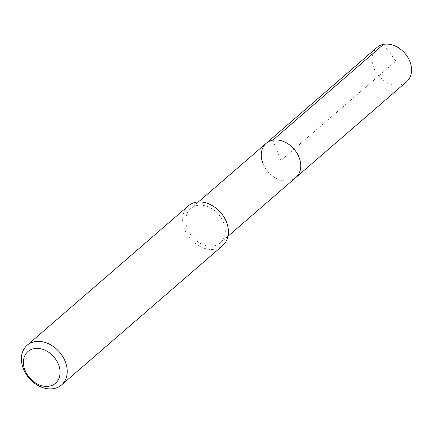 <?xml version="1.0" encoding="UTF-8"?>
<svg xmlns="http://www.w3.org/2000/svg" width="433" height="433" viewBox="0 0 433 433"><rect width="100%" height="100%" fill="white"/><g stroke="black" fill="none" stroke-linecap="round" stroke-linejoin="round"><path stroke-width="0.32" stroke-dasharray="2.17 1.62" d="M376.991 47.468A22.651 17.271 -130.9 0 0 373.847 67.954A22.651 17.271 -130.9 0 0 406.625 81.729M295.82 177.557A22.651 17.271 49.1 0 1 263.042 163.782A22.651 17.271 -130.9 0 0 295.82 177.557M223.493 222.346A22.651 17.271 49.1 0 1 220.348 242.832A22.651 17.271 49.1 0 1 187.57 229.057A22.651 17.271 49.1 0 1 190.715 208.571A22.651 17.271 49.1 0 1 223.493 222.346M266.192 143.296A22.651 17.271 -130.9 0 0 263.042 163.782M188.355 205.843A26.261 20.026 -130.9 0 0 184.707 229.593A26.261 20.026 -130.9 0 0 222.708 245.565M272.785 140.184L281.006 160.427L395.843 61.113L383.589 44.35M220.348 242.832L228.012 236.201M190.715 208.571L198.384 201.94"/><path stroke-width="0.65" d="M228.012 236.201L406.625 81.729A22.651 17.271 -130.9 0 0 409.77 61.242A22.651 17.271 -130.9 0 0 376.991 47.468L266.192 143.296A22.651 17.271 49.1 0 1 298.97 157.071A22.651 17.271 49.1 0 1 295.82 177.557A22.651 17.271 -130.9 0 0 298.97 157.071A22.651 17.271 -130.9 0 0 266.192 143.296A22.651 17.271 49.1 0 0 263.042 163.782M61.486 385.002L222.708 245.565A26.261 20.026 -130.9 0 0 226.356 221.815A26.261 20.026 -130.9 0 0 188.355 205.843L27.127 345.28A26.261 20.026 49.1 0 1 65.134 361.252A26.261 20.026 49.1 0 1 61.486 385.002A26.261 20.026 49.1 0 1 23.479 369.03A26.261 20.026 49.1 0 1 27.127 345.28M25.076 370.475A21.006 16.021 49.1 0 1 34.115 348.587A21.006 16.021 49.1 0 1 58.401 364.25A21.006 16.021 49.1 0 1 49.362 386.144A21.006 16.021 49.1 0 1 25.076 370.475M383.589 44.35L272.785 140.184M198.384 201.94L266.192 143.296"/></g></svg>
